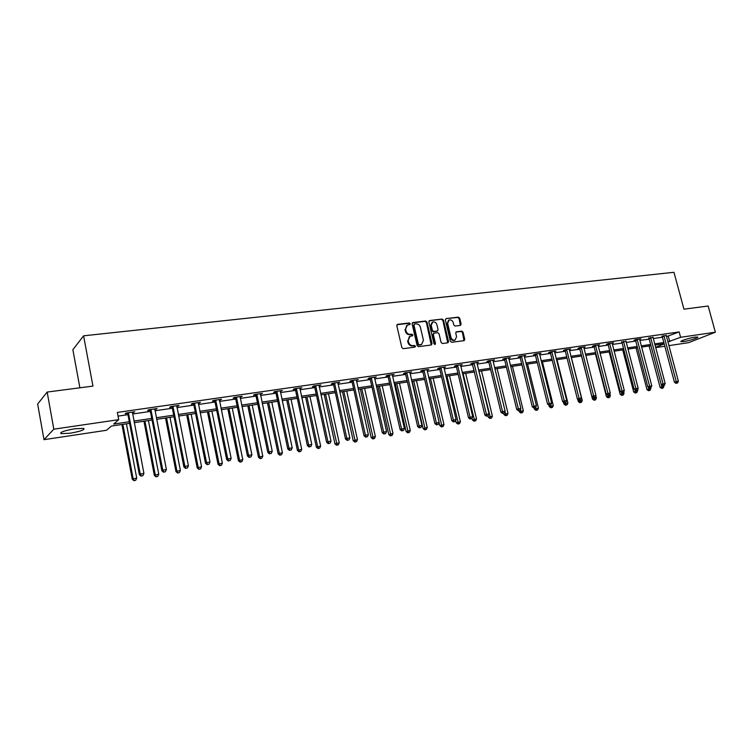 <?xml version="1.0" encoding="UTF-8"?>
<svg xmlns="http://www.w3.org/2000/svg" width="753" height="753" viewBox="0 0 753 753"><rect width="100%" height="100%" fill="white"/><g stroke="black" fill="none" stroke-linecap="round" stroke-linejoin="round"><path stroke-width="1.13" d="M410.244 323.715L409.284 322.962L397.64 324.345L396.812 325.691L401.857 347.604L403.241 348.677L414.894 347.142L415.458 346.192L414.498 345.448L413.002 345.646C410.827 345.683 409.359 344.535 408.597 342.21L408.182 340.384L410.018 336.262L412.446 335.838L412.851 334.934L411.891 334.181L410.385 334.37C408.211 334.398 406.752 333.259 405.989 330.934L405.575 329.117L407.373 325.032L409.848 324.599L410.244 323.715M409.594 324.656L408.71 323.31L397 324.703M414.79 347.161L413.915 345.778L412.418 345.966L413.002 345.646M412.192 335.885L411.307 334.52L409.811 334.709L410.385 334.37M683.743 341.57L681.051 341.683C679.215 341.241 689.419 337.899 694.972 337.146L697.626 337.033C699.396 337.504 689.249 340.808 683.743 341.57M70.208 433.22L61.125 433.653C59.6 432.307 64.137 430.688 74.726 428.777L83.705 428.382C85.174 429.728 80.675 431.337 70.208 433.22M460.365 325.409L461.128 324.101L459.707 318.171L458.389 317.117L446.087 318.585L445.324 319.893L450.379 341.241L451.715 342.295L464.215 340.62L464.77 339.358L463.048 332.167L461.73 331.113L456.271 331.838L455.725 333.099L456.582 336.676L455.094 340.064C453.155 340.488 451.781 339.594 450.981 337.4L447.649 323.348L449.089 320.006C451.047 319.564 452.44 320.458 453.25 322.67L453.805 325.004L455.123 326.049L460.365 325.409L459.095 318.519L457.786 317.465L446.087 318.585M129.61 423.355L111.359 426.066L106.54 430.264L43.994 439.677L37.65 404.032L47.166 392.059L92.948 386.101L83.592 335.819L673.963 272.294L683.94 309.172L708.168 306.019L715.35 332.205L688.534 342.681L668.852 345.646M47.166 392.059L53.821 429.172L118.72 419.666L113.665 424.061L129.309 421.746M666.443 336.619L679.159 331.932L117.355 412.428L118.72 419.666M679.159 331.932L680.599 337.297L715.35 332.205M426.979 322.086L425.633 321.013L412.898 322.529L412.098 323.865L417.143 345.599L418.508 346.662L431.243 344.987L432.034 343.65L426.979 322.086L426.396 322.435L425.04 321.362L412.277 322.886M429.643 320.543L442.152 319.056L443.479 320.11L448.543 341.486L447.979 342.756L442.435 343.519L441.089 342.464L439.037 333.739L437.691 332.685L434.133 333.127L433.342 334.464L435.479 343.566L435.083 344.469L433.992 343.763L428.852 321.86L429.643 320.543L429.05 320.891L442.152 319.056M83.592 335.819L72.872 349.731L79.884 387.804M118.052 416.117L127.963 414.677M132.575 414.009L150.384 411.43M154.977 410.762L172.362 408.239M176.936 407.58L193.907 405.123M198.463 404.455L215.029 402.055M219.565 401.396L235.745 399.052M240.273 398.403L256.067 396.106M260.576 395.457L276.012 393.217M280.493 392.567L295.581 390.383M300.042 389.734L314.782 387.597M319.225 386.957L333.635 384.868M338.059 384.228L352.14 382.185M356.546 381.545L370.316 379.55M374.693 378.91L388.162 376.961M392.529 376.331L405.688 374.42M410.037 373.789L422.913 371.926M427.243 371.295L439.846 369.469M444.148 368.848L456.478 367.059M460.761 366.438L472.818 364.687M477.091 364.066L488.895 362.362M493.14 361.741L504.689 360.066M508.915 359.454L520.229 357.816M524.436 357.204L535.505 355.604M539.694 354.992L550.537 353.421M554.707 352.818L565.315 351.284M569.466 350.682L579.866 349.176M583.989 348.573L594.173 347.095M598.287 346.502L608.255 345.053M612.349 344.46L622.119 343.048M626.195 342.455L635.767 341.071M639.824 340.478L649.199 339.123M653.237 338.539L662.424 337.203M132.34 412.738L134.759 411.769L126.043 413.021L125.177 413.774L127.53 413.435M154.742 409.51L157.104 408.55L148.567 409.783L147.644 410.536L149.951 410.197M176.701 406.338L179.007 405.396L170.639 406.601L169.67 407.354L171.929 407.025M198.227 403.231L200.486 402.3L192.279 403.476L191.262 404.239L193.474 403.919M219.33 400.182L221.542 399.259L213.494 400.427L212.431 401.18L214.605 400.869M240.028 397.198L242.202 396.285L234.305 397.424L233.195 398.177L235.331 397.876M260.331 394.261L262.458 393.367L254.712 394.487L253.563 395.24L255.653 394.939M280.248 391.391L282.337 390.506L274.732 391.598L273.546 392.36L275.598 392.059M299.798 388.567L301.84 387.691L294.376 388.764L293.152 389.527L295.167 389.235M318.98 385.8L320.985 384.934L313.662 385.988L312.391 386.75L314.368 386.458M337.805 383.079L339.772 382.223L332.591 383.258L331.282 384.021L333.221 383.738M356.291 380.406L358.221 379.568L351.162 380.585L349.825 381.338L351.736 381.065M374.448 377.79L376.34 376.961L369.412 377.959L368.038 378.712L369.911 378.439M392.275 375.21L394.13 374.392L387.324 375.371L385.922 376.133L387.757 375.869M409.792 372.688L411.609 371.878L404.926 372.839L403.486 373.592L405.293 373.337M426.989 370.203L428.777 369.403L422.207 370.344L420.748 371.107L422.518 370.843M443.894 367.765L445.644 366.975L439.197 367.897L437.7 368.659L439.441 368.405M460.507 365.365L462.229 364.584L455.885 365.497L454.37 366.25L456.083 366.005M476.837 363.002L478.522 362.231L472.291 363.134L470.747 363.887L472.432 363.643M492.886 360.687L494.542 359.925L488.415 360.809L486.843 361.562L488.499 361.318M508.67 358.409L510.289 357.656L504.265 358.522L502.675 359.275L504.303 359.04M524.182 356.16L525.782 355.425L519.852 356.273L518.243 357.026L519.843 356.8M539.44 353.948L541.012 353.232L535.185 354.07L533.548 354.814L535.119 354.588M554.443 351.764L555.996 351.067L550.264 351.896L548.608 352.639L550.151 352.423M569.212 349.618L570.727 348.95L565.089 349.759L563.413 350.503L564.938 350.286M583.735 347.51L585.232 346.86L579.678 347.66L577.984 348.404L579.481 348.187M598.023 345.439L599.492 344.799L594.032 345.589L592.329 346.333L593.797 346.116M612.085 343.396L613.535 342.775L608.16 343.556L606.438 344.29L607.887 344.083M625.931 341.391L621.752 342.078M639.551 339.415L640.954 338.822L635.748 339.575L633.988 340.318L635.4 340.111M652.964 337.466L648.832 338.172M666.179 335.556L662.056 336.262M43.994 439.677L53.821 429.172M664.833 346.248L655.647 347.632M664.165 343.735L654.978 345.1M650.94 345.702L641.565 347.095M637.509 347.707L627.936 349.128M623.861 349.731L614.1 351.19M610.005 351.802L600.028 353.289M595.915 353.901L585.74 355.416M581.608 356.028L571.216 357.581M567.065 358.193L556.448 359.774M552.278 360.395L541.445 362.014M537.256 362.635L526.178 364.283M521.97 364.913L510.666 366.598M506.44 367.229L494.881 368.942M490.636 369.582L478.833 371.333M474.559 371.973L462.502 373.77M458.219 374.41L445.889 376.246M441.578 376.886L428.984 378.759M424.654 379.408L411.769 381.329M407.429 381.969L394.261 383.936M389.894 384.585L376.425 386.59M372.038 387.24L358.268 389.292M353.863 389.95L339.772 392.049M335.349 392.708L320.938 394.854M316.495 395.513L301.755 397.716M297.284 398.375L282.196 400.624M277.716 401.293L262.27 403.589M257.771 404.267L241.958 406.62M237.44 407.288L221.26 409.698M216.713 410.376L200.138 412.842M195.582 413.529L178.612 416.051M174.028 416.738L156.643 419.327M152.04 420.014L134.232 422.659M655.571 347.331L664.202 343.867M667.864 341.928L680.599 337.297M133.921 421.059L151.73 418.423M156.332 417.736L173.717 415.167M178.301 414.489L195.272 411.966M199.827 411.298L216.403 408.841M220.94 408.164L237.129 405.763M241.647 405.095L257.451 402.751M261.959 402.083L277.396 399.796M281.886 399.137L296.974 396.897M301.435 396.238L316.175 394.054M320.618 393.395L335.029 391.259M339.462 390.6L353.543 388.51M357.948 387.861L371.718 385.818M376.105 385.169L389.574 383.173M393.941 382.524L407.109 380.576M411.449 379.926L424.334 378.025M428.655 377.385L441.258 375.512M445.569 374.872L457.89 373.046M462.182 372.415L474.239 370.627M478.513 369.996L490.316 368.245M494.561 367.615L506.11 365.902M510.336 365.271L521.65 363.595M525.858 362.974L536.927 361.336M541.115 360.715L551.958 359.106M556.128 358.484L566.736 356.913M570.887 356.301L581.288 354.757M585.42 354.145L595.595 352.639M599.708 352.028L609.676 350.55M613.77 349.947L623.54 348.498M627.616 347.895L637.189 346.474M641.236 345.872L650.62 344.488M654.658 343.886L663.845 342.521M668.325 336.346L669.737 341.655M133.874 412.522L133.761 411.91M156.172 409.303L156.05 408.7M178.028 406.149L177.906 405.547M199.451 403.053L199.338 402.46M220.469 400.022L220.347 399.438M241.073 397.047L240.96 396.464M261.291 394.13L261.169 393.555M281.123 391.259L281.01 390.694M300.598 388.454L300.475 387.889M319.696 385.696L319.583 385.141M338.455 382.985L338.332 382.43M356.866 380.321L356.753 379.776M374.956 377.714L374.834 377.178M392.718 375.154L392.595 374.618M410.159 372.631L410.037 372.104M427.299 370.156L427.177 369.629M444.148 367.728L444.025 367.2M460.704 365.337L460.582 364.819M476.969 362.984L489.045 413.915L486.447 414.366L473.976 362.89M406.705 325.428L405.575 329.117M409.811 334.709C407.637 334.746 406.178 333.598 405.415 331.273L405.001 329.466M409.359 336.638L408.182 340.384M412.418 345.966C410.244 346.013 408.775 344.874 408.022 342.54L407.599 340.723M431.234 344.987L426.396 322.435M414.489 324.072L413.924 325.004L418.357 344.065L419.308 344.818L421.595 344.422L423.44 340.3L420.409 327.31C419.666 325.004 418.207 323.865 416.061 323.884L414.489 324.072M414.15 324.214L413.924 325.004M421.642 344.403L418.724 345.147L417.764 344.394L413.341 325.352M447.743 342.822L442.886 320.458L441.55 319.394M433.7 333.306L432.749 334.793L434.886 343.895L435.479 343.566M434.81 344.507L434.886 343.895M436.909 324.712C436.091 322.472 434.679 321.578 432.683 322.039L431.224 325.409L432.391 330.398L433.737 331.461L437.531 330.953L438.086 329.692L436.909 324.712M432.109 322.378L430.631 325.748L431.224 325.409M437.135 331.179L433.144 331.8L431.798 330.736L430.631 325.748M448.553 320.317L447.047 323.696L447.649 323.348M454.981 340.13L454.483 340.394C452.544 340.817 451.179 339.923 450.379 337.73L447.047 323.696M463.97 340.685L462.436 332.497L461.118 331.452L455.904 332.111M121.92 424.494L132.264 479.219L136.717 478.042L126.429 423.826M122.871 424.353L133.14 478.663L133.949 480.706L135.728 480.235L134.298 480.48M136.717 478.042L135.728 480.235M133.949 480.706L132.264 479.219M128.725 413.397L127.859 414.15L139.361 474.644L140.265 474.051L128.396 412.682M141.451 475.924L142.901 475.67L141.451 475.924L140.265 474.051L143.917 473.43L132.415 412.107M127.859 414.15L127.163 412.86M139.361 474.644L141.084 476.16M142.901 475.67L143.917 473.43M143.936 421.219L154.337 475.378L158.77 474.202L148.426 420.55M144.924 421.068L155.259 474.814L156.022 476.847L157.791 476.376L156.389 476.621M158.77 474.202L157.791 476.376M156.022 476.847L154.337 475.378M165.519 418L175.976 471.613L180.391 470.446L169.99 417.341M166.564 417.849L176.946 471.039L177.652 473.063L179.412 472.592L178.047 472.837M180.391 470.446L179.412 472.592M177.652 473.063L175.976 471.613M151.202 410.15L150.28 410.903L161.848 470.757L162.808 470.164L150.873 409.444M163.956 472.027L165.378 471.773L163.956 472.027L162.808 470.164L166.385 469.552L154.807 408.879M150.28 410.903L149.593 409.632M161.848 470.757L163.57 472.253M165.378 471.773L166.385 469.552M173.228 406.968L172.258 407.721L183.892 466.954L184.899 466.361L172.908 406.272M186.01 468.197L187.412 467.961L186.01 468.197L184.899 466.361L188.401 465.759L176.757 405.716M172.258 407.721L171.571 406.46M183.892 466.954L185.605 468.432M187.412 467.961L188.401 465.759M186.688 414.847L197.201 467.914L201.588 466.756L191.14 414.188M187.77 414.687L198.218 467.34L198.867 469.354L200.627 468.884L199.281 469.119M201.588 466.756L200.627 468.884M198.867 469.354L197.201 467.914M207.452 411.759L218.012 464.29L222.38 463.133L211.885 411.1M208.581 411.59L219.076 463.716L220.102 465.476L219.678 465.712L221.429 465.25L220.102 465.476M222.38 463.133L221.429 465.25M219.678 465.712L218.012 464.29M227.82 408.719L238.428 460.732L242.777 459.584L232.235 408.07M228.997 408.55L239.539 460.149L240.536 461.909L240.094 462.144L241.835 461.683L240.536 461.909M242.777 459.584L241.835 461.683M240.094 462.144L238.428 460.732M194.82 403.853L193.803 404.606L205.494 463.227L206.557 462.624L194.5 403.156M207.63 464.45L208.995 464.215L207.63 464.45L206.557 462.624L209.983 462.031L198.274 402.62M193.803 404.606L193.126 403.354M205.494 463.227L207.207 464.686M208.995 464.215L209.983 462.031M215.998 400.794L214.925 401.547L226.672 459.565L227.782 458.963L215.669 400.107M228.818 460.78L230.164 460.544L228.818 460.78L227.782 458.963L231.143 458.389L219.377 399.57M214.925 401.547L214.257 400.314M226.672 459.565L228.375 461.015M230.164 460.544L231.143 458.389M236.753 397.791L235.642 398.553L247.436 455.989L248.594 455.377L236.442 397.113M249.601 457.175L250.918 456.949L249.601 457.175L248.594 455.377L251.888 454.812L240.075 396.596M235.642 398.553L234.983 397.33M247.436 455.989L249.139 457.419M250.918 456.949L251.888 454.812M247.812 405.745L258.467 457.25L262.797 456.111L252.208 405.095M249.036 405.566L259.616 456.657L260.585 458.408L260.124 458.633L261.856 458.182L260.585 458.408M262.797 456.111L261.856 458.182M260.124 458.633L258.467 457.25M257.121 394.854L255.964 395.607L267.814 452.468L269.009 451.856L256.811 394.186M269.988 453.645L271.278 453.419L269.988 453.645L269.009 451.856L272.238 451.301L260.378 393.668M255.964 395.607L255.314 394.393M267.814 452.468L269.508 453.88M271.278 453.419L272.238 451.301M267.428 402.827L278.13 453.824L282.431 452.694L271.814 402.168M268.699 402.639L279.316 453.231L280.257 454.963L279.777 455.198L281.5 454.746L280.257 454.963M282.431 452.694L281.5 454.746M279.777 455.198L278.13 453.824M277.104 391.965L275.909 392.727L287.787 449.023L289.03 448.402L276.793 391.306M289.98 450.172L291.251 449.955L289.98 450.172L289.03 448.402L292.202 447.856L280.285 390.798M275.909 392.727L275.259 391.522M287.787 449.023L289.481 450.416M291.251 449.955L292.202 447.856M286.695 399.956L297.426 450.463L301.708 449.334L291.053 399.306M287.994 399.758L298.649 449.87L299.562 451.584L299.073 451.828L300.786 451.376L299.562 451.584M301.708 449.334L300.786 451.376M299.073 451.828L297.426 450.463M296.71 389.141L295.468 389.894L307.393 445.635L308.674 445.014L296.4 388.473M309.596 446.774L310.838 446.557L309.596 446.774L308.674 445.014L311.789 444.477L299.835 387.983M295.468 389.894L294.828 388.699M307.393 445.635L309.078 447.018M310.838 446.557L311.789 444.477M305.605 397.142L316.364 447.169L320.637 446.049L309.944 396.492M306.942 396.935L317.625 446.567L318.51 448.27L318.011 448.515L319.714 448.063L318.51 448.27M320.637 446.049L319.714 448.063M318.011 448.515L316.364 447.169M315.949 386.355L314.679 387.117L326.633 442.312L327.95 441.691L315.639 385.705M328.845 443.442L330.068 443.225L328.845 443.442L327.95 441.691L331 441.164L319.008 385.216M314.679 387.117L314.039 385.931M326.633 442.312L328.317 443.686M330.068 443.225L331 441.164M324.176 394.374L334.963 443.931L339.217 442.811L328.496 393.725M325.55 394.167L337.118 445.023L336.6 445.258L338.304 444.816L337.118 445.023M339.217 442.811L338.304 444.816M336.6 445.258L334.963 443.931M334.831 383.625L333.523 384.388L345.514 439.055L346.869 438.434L334.53 382.985M347.735 440.166L348.931 439.959L347.735 440.166L346.869 438.434L349.863 437.917L337.843 382.505M333.523 384.388L332.892 383.221M345.514 439.055L347.189 440.411M348.931 439.959L349.863 437.917M342.417 391.654L353.232 440.75L357.459 439.639L346.719 391.014M343.82 391.447L355.397 441.823L354.861 442.067L356.555 441.625L355.397 441.823M357.459 439.639L356.555 441.625M354.861 442.067L353.232 440.75M353.373 380.952L352.037 381.705L364.057 435.855L365.44 435.234L353.072 380.312M366.278 436.947L367.455 436.74L366.278 436.947L365.44 435.234L368.377 434.726L356.32 379.841M352.037 381.705L351.406 380.547M364.057 435.855L365.723 437.192M367.455 436.74L368.377 434.726M360.329 388.99L371.173 437.625L375.38 436.524L364.612 388.35M361.769 388.774L373.347 438.688L372.801 438.924L374.486 438.491L373.347 438.688M375.38 436.524L374.486 438.491M372.801 438.924L371.173 437.625M371.587 378.326L370.203 379.079L382.251 432.711L383.672 432.09L371.285 377.686M384.482 433.794L385.64 433.587L384.482 433.794L383.672 432.09L386.562 431.591L374.476 377.225M370.203 379.079L369.582 377.931M382.251 432.711L383.917 434.039M385.64 433.587L386.562 431.591M377.931 386.364L388.793 434.556L392.981 433.464L382.195 385.734M379.399 386.148L390.976 435.601L390.412 435.846L392.087 435.413L390.976 435.601M392.981 433.464L392.087 435.413M390.412 435.846L388.793 434.556M389.461 375.738L388.059 376.491L400.125 429.624L401.575 429.003L389.169 375.107M402.366 430.688L403.495 430.5L402.366 430.688L401.575 429.003L404.408 428.513L392.294 374.655M388.059 376.491L387.437 375.361M400.125 429.624L401.782 430.942M403.495 430.5L404.408 428.513M395.221 383.785L406.102 431.535L410.281 430.452L399.476 383.155M396.727 383.569L408.295 432.58L407.721 432.815L409.397 432.382L408.295 432.58M410.281 430.452L409.397 432.382M407.721 432.815L406.102 431.535M407.025 373.206L405.585 373.959L417.67 426.603L419.148 425.963L406.733 372.575M419.92 427.648L421.04 427.459L419.92 427.648L419.148 425.963L421.944 425.483L409.811 372.133M405.585 373.959L404.982 372.829M417.67 426.603L419.327 427.902M421.04 427.459L421.944 425.483M412.22 381.253L423.12 428.579L427.271 427.497L416.447 380.632M413.745 381.027L425.313 429.596L424.73 429.841L426.396 429.408L425.313 429.596M427.271 427.497L426.396 429.408M424.73 429.841L423.12 428.579M424.278 370.711L422.81 371.464L434.914 423.619L436.42 422.988L423.986 370.09M437.173 424.654L438.265 424.466L437.173 424.654L436.42 422.988L439.159 422.518L427.007 369.657M422.81 371.464L422.207 370.344M434.914 423.619L436.561 424.908M438.265 424.466L439.159 422.518M439.131 422.593L439.837 425.661L443.978 424.588L433.135 378.138M430.481 378.543L442.039 426.678L441.446 426.923L443.103 426.49L442.039 426.678M443.978 424.588L443.103 426.49M441.446 426.923L439.837 425.661M441.23 368.264L439.733 369.017L451.856 420.701L453.391 420.061L440.938 367.652M454.115 421.718L455.189 421.529L454.115 421.718L453.391 420.061L456.083 419.6L443.912 367.219M439.733 369.017L439.15 367.925M451.856 420.701L453.494 421.972M455.189 421.529L456.083 419.6M455.716 420.4L456.28 422.8L460.394 421.736L449.541 375.7M446.934 376.086L458.483 423.798L457.88 424.043L459.528 423.619L458.483 423.798M460.394 421.736L459.528 423.619M457.88 424.043L456.28 422.8M457.89 365.854L456.365 366.607L468.498 417.821L470.06 417.19L457.598 365.252M470.766 418.837L471.82 418.649L470.766 418.837L470.06 417.19L472.705 416.729L460.525 364.829M456.365 366.607L455.791 365.544M468.498 417.821L470.136 419.092M471.82 418.649L472.705 416.729M472.018 418.226L472.432 419.986L476.527 418.932L465.674 373.3M463.104 373.676L474.644 420.974L474.032 421.219L475.67 420.795L474.644 420.974M476.527 418.932L475.67 420.795M474.032 421.219L472.432 419.986M487.125 415.995L488.16 415.816L487.125 415.995L486.447 414.366L484.857 414.997L472.15 363.2M484.857 414.997L486.494 416.249M488.16 415.816L489.045 413.915M488 415.882L488.32 417.228L492.396 416.174L481.534 370.937M479.002 371.314L490.532 418.197L489.911 418.442L491.54 418.019L490.532 418.197M492.396 416.174L491.54 418.019M489.911 418.442L488.32 417.228M490.354 361.167L488.782 361.92L500.933 412.23L502.543 411.59L490.071 360.565M503.211 413.209L504.228 413.03L503.211 413.209L502.543 411.59L505.103 411.147L492.895 360.16M488.782 361.92L488.236 360.894M500.933 412.23L502.562 413.463M504.228 413.03L505.103 411.147M503.644 413.265L503.945 414.508L508.002 413.453L497.131 368.612M504.943 411.496L506.157 415.468L505.527 415.712L507.155 415.289L506.157 415.468M508.002 413.453L507.155 415.289M505.527 415.712L503.945 414.508M506.176 358.88L504.585 359.633L516.746 409.5L518.375 408.86L505.894 358.287M519.015 410.47L520.022 410.291L519.015 410.47L518.375 408.86L520.888 408.427L508.67 357.891M504.585 359.633L504.049 358.626M516.746 409.5L518.365 410.724M520.022 410.291L520.888 408.427M519.015 410.611L519.306 411.825L523.344 410.79L512.464 366.325M520.455 409.359L521.528 412.776L520.888 413.021L522.507 412.606L521.528 412.776M523.344 410.79L522.507 412.606M520.888 413.021L519.306 411.825M521.735 356.63L520.116 357.383L532.286 406.818L533.943 406.178L521.452 356.047M534.564 407.778L535.552 407.599L534.564 407.778L533.943 406.178L536.409 405.745L524.182 355.651M520.116 357.383L519.598 356.395M532.286 406.818L533.896 408.032M535.552 407.599L536.409 405.745M534.122 407.985L534.423 409.199L538.442 408.164L527.561 364.076M535.712 407.251L536.644 410.131L535.995 410.376L537.604 409.971L536.644 410.131M538.442 408.164L537.604 409.971M535.995 410.376L534.423 409.199M537.04 354.428L535.402 355.171L547.563 404.173L549.238 403.533L536.757 353.844M549.841 405.123L550.82 404.954L549.841 405.123L549.238 403.533L551.667 403.119L539.44 353.458M535.402 355.171L534.884 354.202M547.563 404.173L549.172 405.378M550.82 404.954L551.667 403.119M548.946 405.208L549.295 406.611L553.295 405.575L542.405 361.864M550.678 405.01L551.516 407.533L550.857 407.778L552.457 407.373L551.516 407.533M553.295 405.575L552.457 407.373M550.857 407.778L549.295 406.611M552.081 352.253L550.424 352.997L562.595 401.584L564.289 400.944L551.808 351.67M564.872 402.516L565.832 402.356L564.872 402.516L564.289 400.944L566.68 400.53L554.453 351.293M550.424 352.997L549.925 352.046M562.595 401.584L564.195 402.77M565.832 402.356L566.68 400.53M563.46 402.224L563.922 404.06L567.903 403.034L557.013 359.689M565.343 402.535L566.143 404.973L565.484 405.227L567.075 404.813L566.143 404.973M567.903 403.034L567.075 404.813M565.484 405.227L563.922 404.06M566.887 350.107L565.211 350.86L577.372 399.034L579.095 398.384L566.614 349.543M579.659 399.956L580.601 399.796L579.659 399.956L579.095 398.384L581.438 397.979L569.212 349.166M565.211 350.86L564.712 349.929M577.372 399.034L578.972 400.21M580.601 399.796L581.438 397.979M577.749 399.306L578.313 401.556L582.276 400.54L571.395 357.553M579.772 400.069L580.544 402.46L579.866 402.704L581.457 402.3L580.544 402.46M582.276 400.54L581.457 402.3M579.866 402.704L578.313 401.556M581.448 348.008L579.754 348.752L591.914 396.52L593.656 395.88L581.184 347.444M594.202 397.433L595.124 397.273L594.202 397.433L593.656 395.88L595.962 395.476L583.735 347.077M579.754 348.752L579.273 347.839M591.914 396.52L593.505 397.688M595.124 397.273L595.962 395.476M581.523 356.037L592.479 399.09L596.423 398.073L595.83 395.758M593.957 397.612L594.71 399.984L594.032 400.229L595.614 399.824L594.71 399.984M596.423 398.073L595.614 399.824M594.032 400.229L592.479 399.09M595.783 345.938L594.07 346.681L606.231 394.054L607.982 393.405L595.51 345.373M608.509 394.958L609.422 394.798L608.509 394.958L607.982 393.405L610.25 393.019L598.023 345.015M594.07 346.681L593.59 345.778M606.231 394.054L607.812 395.212M609.422 394.798L610.25 393.019M595.472 353.966L606.429 396.662L610.354 395.654L609.883 393.819M607.916 395.193L608.65 397.546L607.972 397.791L609.544 397.386L608.65 397.546M610.354 395.654L609.544 397.386M607.972 397.791L606.429 396.662M609.883 343.905L608.151 344.639L620.303 391.616L622.072 390.976L609.619 343.34M622.59 392.511L623.484 392.36L622.59 392.511L622.072 390.976L624.312 390.591L612.085 342.982M608.151 344.639L607.68 343.754M620.303 391.616L621.884 392.765M623.484 392.36L624.312 390.591M609.196 351.915L620.152 394.271L624.058 393.264L623.7 391.899M621.592 392.558L622.383 395.146L621.696 395.391L623.258 394.986L622.383 395.146M624.058 393.264L623.258 394.986M621.696 395.391L620.152 394.271M623.757 341.9L622.016 342.634L634.158 389.226L635.946 388.586L623.493 341.344M636.445 390.11L637.33 389.96L636.445 390.11L635.946 388.586L638.149 388.209L625.931 340.996M622.016 342.634L621.554 341.768M634.158 389.226L635.73 390.365M635.033 389.856L635.41 391.296L637.556 390.92L638.149 388.209M622.722 349.91L633.668 391.918L635.41 391.296L635.899 392.784L635.203 393.028L636.756 392.633L635.899 392.784M637.556 390.92L636.756 392.633M635.203 393.028L633.668 391.918M637.424 339.923L635.654 340.657L647.796 386.873L649.604 386.233L637.16 339.377M650.084 387.748L650.95 387.597L650.084 387.748L649.604 386.233L651.769 385.856L639.561 339.029M635.654 340.657L635.212 339.801M647.796 386.873L649.368 388.002M650.95 387.597L651.769 385.856M636.031 347.924L646.978 389.602L650.846 388.614L650.611 387.72M648.267 387.211L649.208 390.449L648.502 390.703L650.046 390.308L649.208 390.449M650.846 388.614L650.046 390.308M648.502 390.703L646.978 389.602M650.874 337.984L649.095 338.718L661.219 384.557L663.035 383.917L650.611 337.438M663.515 385.423L664.362 385.272L663.515 385.423L663.035 383.917L665.172 383.55L652.973 337.099M649.095 338.718L648.653 337.871M661.219 384.557L662.781 385.677M664.362 385.272L665.172 383.55M649.142 345.966L660.08 387.315L663.93 386.336L663.713 385.498M661.294 384.604L662.311 388.162L661.595 388.407L663.139 388.021L662.311 388.162M663.93 386.336L663.139 388.021M661.595 388.407L660.08 387.315M664.108 336.073L662.32 336.807L674.443 382.27L676.269 381.63L663.854 335.527M676.731 383.126L677.568 382.985L676.731 383.126L676.269 381.63L678.368 381.272L666.179 335.189M662.32 336.807L661.887 335.97M674.443 382.27L675.996 383.381M677.568 382.985L678.368 381.272M408.71 323.31L409.284 322.962M413.915 345.778L414.498 345.448M411.307 334.52L411.891 334.181M405.415 331.273L405.989 330.934M408.022 342.54L408.597 342.21M397.076 324.694L397.64 324.345M431.441 343.98L432.034 343.65M412.324 322.877L412.898 322.529M425.04 321.362L425.633 321.013M417.764 344.394L418.357 344.065M418.724 345.147L419.308 344.818M420.296 344.94L420.88 344.61M442.886 320.458L443.479 320.11M447.931 341.815L448.543 341.486M432.749 334.793L433.342 334.464M431.798 330.736L432.391 330.398M433.144 331.8L433.737 331.461M436.702 331.348L437.305 331.009M450.379 337.73L450.981 337.4M455.923 332.092L456.487 331.781M461.118 331.452L461.73 331.113M462.436 332.497L463.048 332.167M464.149 339.688L464.77 339.358M457.786 317.465L458.389 317.117M459.095 318.519L459.707 318.171M460.516 324.439L461.128 324.101M128.528 412.879L127.652 413.632M150.995 409.641L150.073 410.394M173.03 406.469L172.051 407.222M194.622 403.354L193.596 404.107M215.791 400.295L214.727 401.057M236.555 397.302L235.444 398.064M256.924 394.365L255.766 395.127M276.906 391.485L275.711 392.247M296.513 388.661L295.28 389.414M315.752 385.884L314.481 386.637M334.643 383.164L333.334 383.917M353.185 380.491L351.839 381.244M371.389 377.865L370.015 378.618M389.273 375.286L387.87 376.039M406.836 372.754L405.396 373.507M424.09 370.26L422.621 371.022M441.042 367.822L439.554 368.575M457.702 365.412L456.186 366.165M474.258 363.492L472.715 364.245M474.079 363.059L472.536 363.812M490.175 360.734L488.603 361.487M505.997 358.456L504.406 359.2M521.556 356.207L519.947 356.96M536.861 354.004L535.223 354.748M551.911 351.83L550.255 352.583M566.717 349.693L565.032 350.446M581.278 347.594L579.584 348.338M595.604 345.533L593.891 346.276M609.714 343.5L607.982 344.243M623.588 341.495L621.846 342.239M637.254 339.528L635.485 340.262M650.705 337.589L648.926 338.323M663.948 335.678L662.151 336.412M61.125 433.653L60.927 432.523M421.012 344.752L421.595 344.422M436.928 331.292L437.531 330.953M454.483 340.394L455.094 340.064"/></g></svg>

